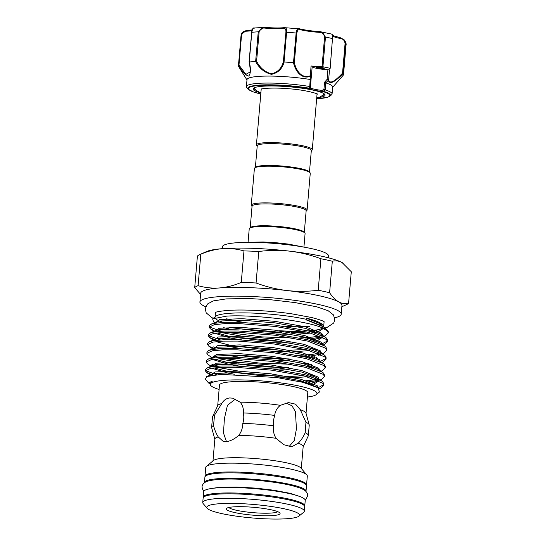 <?xml version="1.0" encoding="UTF-8"?>
<svg xmlns="http://www.w3.org/2000/svg" width="546" height="546" viewBox="0 0 546 546"><rect width="100%" height="100%" fill="white"/><g stroke="black" fill="none" stroke-linecap="round" stroke-linejoin="round"><path stroke-width="0.82" d="M203.249 497.618A50.969 7.426 4.9 0 1 203.201 497.174L203.665 491.714A50.969 7.426 4.9 0 1 217.103 487.885A50.969 7.426 4.9 0 1 273.218 490.717A50.969 7.426 4.9 0 1 305.234 500.423L304.764 505.883A50.969 7.426 4.9 0 1 304.641 506.313M203.201 497.174A50.969 7.426 4.9 0 1 216.632 493.345A50.969 7.426 4.9 0 1 272.747 496.178A50.969 7.426 4.9 0 1 304.764 505.883M291.721 493.72A44.765 6.525 4.9 0 1 290.547 493.857M204.457 482.76A50.969 7.426 4.9 0 1 204.457 482.541L204.921 477.081A50.969 7.426 4.9 0 1 218.359 473.252A50.969 7.426 4.9 0 1 274.474 476.085A50.969 7.426 4.9 0 1 306.483 485.79L306.019 491.25A50.969 7.426 4.9 0 1 305.978 491.468M204.457 482.541A50.969 7.426 4.9 0 1 217.888 478.712A50.969 7.426 4.9 0 1 274.003 481.545A50.969 7.426 4.9 0 1 306.019 491.25M325.184 89.899A42.991 6.265 4.9 0 1 332.07 93.973L332.671 86.985A42.991 6.265 -175.1 0 0 325.737 82.896L325.184 89.899L323.212 91.23A0.887 0.717 106.6 0 1 322.679 91.496L322.058 91.4L322.229 90.404L323.962 89.134L324.549 82.255L327.095 79.361L328.631 79.825C330.064 85.551 337.489 78.569 342.54 73.13L345.058 43.707C344.765 40.718 343.304 38.998 340.684 38.548A21.717 3.167 4.9 0 1 332.644 36.118M259.814 92.67A36.118 5.262 4.9 0 1 253.556 88.227A36.118 5.262 4.9 0 1 255.303 87.394A36.118 5.262 4.9 0 1 292.977 87.128A36.118 5.262 4.9 0 1 324.747 94.328A36.118 5.262 4.9 0 1 322.87 96.703A36.118 5.262 4.9 0 1 317.827 97.638M254.156 87.845A35.237 5.132 -175.1 0 0 254.054 88.165A35.237 5.132 -175.1 0 0 255.269 89.681M316.557 67.486A3.986 0.58 -175.1 0 0 316.311 67.656A3.986 0.58 -175.1 0 0 319.567 68.509A3.986 0.58 -175.1 0 0 324.017 68.509A3.986 0.58 -175.1 0 0 324.263 68.339A3.986 0.58 -175.1 0 0 321.007 67.486A3.986 0.58 -175.1 0 0 316.557 67.486M332.07 93.973A42.991 6.265 4.9 0 1 331.524 94.854L329.907 96.185A41.476 6.04 4.9 0 0 323.212 91.23L322.229 90.404A13.295 1.938 -175.1 0 1 310.551 87.845L310.476 86.179L309.746 86.473L310.196 79.491A42.991 6.265 -175.1 0 0 249.624 77.771A42.991 6.265 -175.1 0 0 247.004 79.641L246.403 86.63A42.991 6.265 4.9 0 1 249.024 84.76A42.991 6.265 4.9 0 1 309.527 86.466L309.746 86.473M322.058 91.4A14.182 2.068 4.9 0 1 309.609 88.67L309.261 88.554A40.848 5.951 -175.1 0 0 250.873 86.787A40.848 5.951 -175.1 0 0 260.783 93.967L253.337 91.946L248.157 89.175L246.792 87.592A42.991 6.265 4.9 0 1 246.403 86.63M332.637 87.319L343.448 74.979A52.744 7.685 -175.1 0 0 343.509 74.713A52.744 7.685 -175.1 0 0 343.072 73.58C337.619 79.245 329.866 86.111 328.33 80.289L325.737 82.896M310.196 79.491L310.381 76.358C300.785 79.736 295.011 69.908 293.489 62.715A52.744 7.685 -175.1 0 0 284.159 61.991C282.268 68.789 278.05 72.911 271.512 74.345C264.673 72.7 259.384 68.434 255.63 61.534A52.744 7.685 -175.1 0 0 249.304 62.012C250.983 69.076 250.771 73.758 248.676 76.065C245.686 75.341 242.281 71.799 238.465 65.431A52.744 7.685 -175.1 0 0 238.411 65.704A52.744 7.685 -175.1 0 0 238.65 66.557L246.969 79.975M311.295 150.798L311.923 150.28A28.03 4.081 -175.1 0 0 312.278 149.706A28.03 4.081 -175.1 0 0 303.276 145.891A28.03 4.081 -175.1 0 0 273.293 142.622A28.03 4.081 -175.1 0 0 256.415 144.922L261.186 89.305A28.03 4.081 4.9 0 1 261.22 89.155M309.473 172.058L311.322 150.505A27.143 3.958 -175.1 0 0 302.607 146.806A27.143 3.958 -175.1 0 0 273.566 143.646A27.143 3.958 -175.1 0 0 257.227 145.871L255.378 167.424M256.415 144.922A28.03 4.081 -175.1 0 0 256.668 145.543L257.2 146.164M250.211 227.709L252.061 206.156A27.143 3.958 4.9 0 1 268.4 203.931A27.143 3.958 4.9 0 1 297.433 207.098A27.143 3.958 4.9 0 1 306.149 210.797L304.306 232.35M252.034 206.449L251.501 205.835A28.03 4.081 4.9 0 1 251.249 205.207A28.03 4.081 4.9 0 1 268.127 202.914A28.03 4.081 4.9 0 1 298.109 206.176A28.03 4.081 4.9 0 1 307.111 209.998A28.03 4.081 4.9 0 1 306.756 210.572L306.129 211.084M251.249 205.207L254.395 168.509A28.03 4.081 4.9 0 1 254.75 167.936A28.03 4.081 4.9 0 1 273.198 166.264A28.03 4.081 4.9 0 1 301.255 169.478A28.03 4.081 4.9 0 1 310.005 172.672A28.03 4.081 4.9 0 1 310.258 173.3L307.111 209.998M254.75 167.936L255.699 167.158A27.143 3.958 4.9 0 1 273.56 165.54A27.143 3.958 4.9 0 1 300.73 168.653A27.143 3.958 4.9 0 1 309.2 171.744L310.005 172.672M303.931 247.085L305.084 233.586A28.03 4.081 -175.1 0 0 304.832 232.965L304.033 232.036A27.143 3.958 -175.1 0 0 295.563 228.938A27.143 3.958 -175.1 0 0 268.393 225.826A27.143 3.958 -175.1 0 0 250.532 227.443L249.583 228.228A28.03 4.081 -175.1 0 0 249.229 228.801L248.068 242.301M304.832 232.965A28.03 4.081 -175.1 0 0 296.089 229.77A28.03 4.081 -175.1 0 0 268.031 226.556A28.03 4.081 -175.1 0 0 249.583 228.228M205.692 306.75A70.912 10.333 4.9 0 1 199.911 302.027A70.912 10.333 4.9 0 1 218.605 296.696A70.912 10.333 4.9 0 1 296.676 300.634A70.912 10.333 4.9 0 1 341.216 314.141A70.912 10.333 4.9 0 1 334.718 317.813M200.566 294.417L194.71 287.606L197.413 256.108A77.785 11.33 4.9 0 1 199.665 254.634L206.593 251.542A70.912 10.333 4.9 0 1 222.727 248.642C215.465 249.249 208.156 251.092 200.812 254.177L198.109 285.674C205.023 287.681 212.101 288.445 219.355 287.96A70.912 10.333 4.9 0 1 286.807 290.527A70.912 10.333 4.9 0 1 338.766 301.911A70.912 10.333 4.9 0 1 341.967 305.398L341.216 314.141M222.277 248.676L222.447 246.744A53.187 7.746 4.9 0 1 236.466 242.752A53.187 7.746 4.9 0 1 295.017 245.707A53.187 7.746 4.9 0 1 328.426 255.828L328.262 257.76M309.698 326.317A54.511 7.944 4.9 0 1 285.469 326.508M244.123 322.44A54.511 7.944 4.9 0 1 226.631 318.789M215.104 316.816L215.438 312.906A54.511 7.944 4.9 0 1 215.602 312.394M287.251 518.7A46.54 6.777 -175.1 0 0 298.928 516.154A46.54 6.777 -175.1 0 0 273.423 506.811A46.54 6.777 -175.1 0 0 219.048 503.753A46.54 6.777 -175.1 0 0 207.2 508.292A46.54 6.777 -175.1 0 0 239.244 516.55A46.54 6.777 -175.1 0 0 287.251 518.7M207.2 508.292L203.201 503.644A50.969 7.426 4.9 0 1 202.743 502.504A50.969 7.426 4.9 0 1 216.175 498.675A50.969 7.426 4.9 0 1 272.29 501.508A50.969 7.426 4.9 0 1 304.306 511.213A50.969 7.426 4.9 0 1 303.658 512.257L298.928 516.154M272.959 515.567A27.034 3.938 4.9 0 1 241.373 513.793A27.034 3.938 4.9 0 1 226.556 508.367A27.034 3.938 4.9 0 1 233.34 506.886A27.034 3.938 4.9 0 1 261.227 508.135A27.034 3.938 4.9 0 1 279.845 512.933A27.034 3.938 4.9 0 1 272.959 515.567M277.743 511.677A24.823 3.617 4.9 0 1 271.526 513.028A24.823 3.617 4.9 0 1 245.946 511.889A24.823 3.617 4.9 0 1 228.842 507.487M205.05 476.651A50.969 7.426 4.9 0 1 204.996 476.208L205.753 467.383A50.969 7.426 4.9 0 1 206.402 466.339L213.5 460.49A44.322 6.456 4.9 0 1 224.624 458.067A44.322 6.456 4.9 0 1 270.345 460.107A44.322 6.456 4.9 0 1 300.853 467.977L306.859 474.952A50.969 7.426 4.9 0 1 307.316 476.085L306.559 484.916A50.969 7.426 4.9 0 1 306.436 485.339M206.402 466.339A50.969 7.426 4.9 0 1 219.192 463.554A50.969 7.426 4.9 0 1 271.772 465.902A50.969 7.426 4.9 0 1 306.859 474.952M204.996 476.208A50.969 7.426 4.9 0 1 218.434 472.379A50.969 7.426 4.9 0 1 274.549 475.211A50.969 7.426 4.9 0 1 306.559 484.916M202.743 502.504L203.126 498.048A50.969 7.426 4.9 0 1 216.557 494.219A50.969 7.426 4.9 0 1 272.672 497.051A50.969 7.426 4.9 0 1 304.688 506.756L304.306 511.213M212.647 318.844L215.745 316.291A54.511 7.944 4.9 0 1 229.422 313.308A54.511 7.944 4.9 0 1 306.176 319.287L306.688 320.092L323.778 326.897L327.791 330.849A59.61 8.688 4.9 0 1 328.33 332.18L328.269 332.923L327.136 330.712L320.338 327.027C302.081 320.052 250.887 314.441 226.624 316.134L212.647 318.844L213.438 321.614L216.216 323.007M320.338 327.027A59.61 8.688 4.9 0 1 327.791 330.849M322.877 335.264A59.61 8.688 4.9 0 1 322.577 335.333L320.522 333.954L322.249 335.49M322.727 328.03A54.511 7.944 4.9 0 1 309.309 330.815A54.511 7.944 4.9 0 1 308.094 330.903M303.207 331.135A54.511 7.944 4.9 0 1 279.047 330.719M223.171 322.379A54.511 7.944 4.9 0 1 215.069 317.724M243.878 329.026L276.494 331.968L306.238 331.825M319.301 388.697L320.891 388.09L323.771 385.346L322.645 383.135L304.729 376.058L271.444 370.14L235.524 367.301L220.987 367.335L210.722 368.304L205.357 370.795L206.634 372.488L212.954 375.061M205.357 370.795L205.473 369.451L206.989 368.018L210.838 366.96L221.103 365.991L235.64 365.957L271.56 368.789L304.845 374.713L321.519 380.821L322.754 381.791L323.887 384.002L323.771 385.346M323.696 384.664L318.072 387.756M303.835 382.555L318.284 380.48L314.127 382.5L308.21 383.749M320.161 380.009L321.642 379.354L324.522 376.61L323.389 374.399L305.48 367.322L272.195 361.404L236.275 358.565L221.737 358.599L211.473 359.568L206.108 362.059L207.289 363.684L212.121 366.926L211.377 366.216L212.21 365.69L215.766 364.728L238.411 363.889L271.212 366.55L301.61 372.038L316.776 377.641L318.502 379.177M206.108 362.059L206.224 360.708L207.739 359.275L211.589 358.217L221.853 357.255L236.391 357.22L272.311 360.053L305.596 365.977L322.263 372.085L323.505 373.055L324.638 375.266L324.522 376.61M316.284 379.627L299.338 381.483M320.911 371.273L322.386 370.611L325.273 367.874L324.14 365.663L306.231 358.585L272.945 352.661L237.025 349.829L222.481 349.863L212.223 350.832L206.859 353.323L208.04 354.948L211.957 357.575M206.859 353.323L206.975 351.972L208.49 350.539L212.339 349.481L222.597 348.512L237.141 348.485L273.055 351.317L306.347 357.234L323.014 363.349L324.256 364.318L325.382 366.523L325.273 367.874M319.881 370.195L319.151 370.393L317.526 368.905L319.253 370.441M302.62 365.26L311.486 364.489M321.56 362.483L323.136 361.875L326.017 359.138L324.89 356.927L306.975 349.85L273.689 343.925L237.776 341.093L223.232 341.12L212.967 342.089L207.61 344.581L208.879 346.273L215.718 349.003M207.61 344.581L207.719 343.236L209.241 341.803L213.083 340.745L223.348 339.776L237.885 339.742L273.805 342.581L307.091 348.498L323.764 354.613L325.007 355.576L326.133 357.787L326.017 359.138M325.942 358.449L319.901 361.657L318.27 360.169L320.004 361.705M303.371 356.518L310.967 355.896L320.529 354.265L318.673 355.466M322.413 353.794L323.887 353.139L326.767 350.395L325.641 348.191L307.726 341.107L274.44 335.189L238.52 332.357L223.983 332.384L213.718 333.353L208.354 335.845L209.63 337.537L216.469 340.267M208.354 335.845L208.47 334.5L209.992 333.067L213.834 332.009L224.099 331.04L238.636 331.006L274.556 333.845L307.842 339.762L324.515 345.871L325.75 346.84L326.883 349.051L326.767 350.395M321.376 352.723L320.652 352.921L319.021 351.433L320.748 352.969M318.53 353.412L311.084 354.552L298.28 355.405M323.061 345.004L324.638 344.403L327.518 341.66L326.385 339.448L308.476 332.371L275.191 326.453L239.271 323.614L224.734 323.648L214.469 324.617L209.104 327.109L210.374 328.801L213.998 330.494M209.104 327.109L209.22 325.764L210.736 324.331L214.585 323.273L224.85 322.304L239.387 322.27L275.307 325.102L308.592 331.026L325.259 337.135L326.501 338.104L327.634 340.315L327.518 341.66M327.443 340.977L321.396 344.185L319.772 342.69L321.498 344.226M313.732 338.274L322.031 336.793L320.168 337.988L310.053 340.335M323.908 336.322L325.382 335.66L328.269 332.923M320.031 335.94L312.578 337.073L299.781 337.933M216.571 374.658L206.654 371.075L205.671 370.147M211.002 365.445L214.223 366.475M218.086 367.485L238.971 371.15M218.195 366.141L211.923 364.38M212.742 357.05L214.974 357.739M218.83 358.749L239.721 362.414M308.497 363.479L297.536 364.141M291.12 364.271L259.65 363.104L224.092 358.524M218.946 357.398L214.871 356.333M219.697 348.662L213.425 346.908M220.447 339.926L209.65 336.124L208.668 335.196M214.994 330.842L217.219 331.524M221.082 332.534L241.967 336.2M304.866 339.046L310.203 338.65M293.366 338.056L261.896 336.896L226.337 332.309M221.191 331.19L210.401 327.388L209.418 326.46M219.103 389.475A53.542 7.801 4.9 0 1 210.776 385.524A53.542 7.801 4.9 0 1 224.406 380.309A53.542 7.801 4.9 0 1 286.957 383.818A53.542 7.801 4.9 0 1 316.298 394.574A53.542 7.801 4.9 0 1 307.418 397.051M210.776 385.524L209.882 383.715L212.367 381.128L208.545 382.937L205.385 379.258L206.675 376.563L221.048 374.365L276.556 377.518L302.832 382.302L318.216 387.851L319.396 392.021L316.298 394.574M217.711 405.698L219.478 385.114A44.322 6.456 4.9 0 1 231.163 381.784A44.322 6.456 4.9 0 1 279.955 384.248A44.322 6.456 4.9 0 1 307.794 392.69L306.033 413.267M238.718 435.401C241.346 432.016 242.711 428.009 242.806 423.382C243.878 419.922 244.062 416.455 243.366 412.974C243.7 408.654 242.622 405.057 240.124 402.19L232.801 398.177L229.777 397.952C226.378 398.293 223.71 400.163 221.772 403.569L214.53 415.144L213.534 425.587C214.721 430.118 216.298 433.906 218.263 436.937L223.314 441.475L226.03 441.639C230.119 441.257 234.343 439.175 238.718 435.401A44.322 6.456 4.9 0 1 276.037 438.308L283.845 444.744L291.796 446.764L298.232 443.168A44.322 6.456 4.9 0 1 303.166 446.642L301.296 468.488M240.124 402.19A44.322 6.456 4.9 0 1 280.391 405.33C277.156 407.76 275.245 411.118 274.665 415.41L273.293 421.157L273.43 425.764C272.898 430.364 273.771 434.541 276.037 438.308M298.232 443.168C300.948 440.499 303.269 437.018 305.194 432.725L305.951 422.27L300.3 409.691L295.57 404.177L288.465 402.573L280.391 405.33M300.3 409.691A44.322 6.456 4.9 0 1 305.985 413.09L309.2 424.822A48.533 7.071 4.9 0 1 309.234 425.204L308.34 435.599A48.533 7.071 4.9 0 1 308.237 435.974L303.153 446.812M289.046 446.621L294.28 440.465L296.417 428.979L295.454 411.684L291.946 405.746L285.858 402.996M235.319 399.167L227.457 405.282L224.392 418.659L223.485 433.039L226.467 441.598M323.996 321.69A54.511 7.944 4.9 0 1 324.065 322.215L323.662 326.822M320.413 324.686A54.511 7.944 4.9 0 1 319.99 324.809M323.587 327.088C324.297 324.242 318.53 321.232 306.286 318.059L306.176 319.287M317.042 93.946A28.03 4.081 4.9 0 1 317.049 94.096L312.278 149.706M212.981 460.92L214.851 439.073A44.322 6.456 4.9 0 1 218.263 436.937M305.194 432.725A48.533 7.071 4.9 0 1 308.34 435.599M214.837 439.243L211.671 427.695A48.533 7.071 4.9 0 1 211.636 427.306A48.533 7.071 4.9 0 1 213.534 425.587M242.806 423.382A48.533 7.071 4.9 0 1 273.43 425.764M305.951 422.27A48.533 7.071 4.9 0 1 309.2 424.822M243.366 412.974A48.533 7.071 4.9 0 1 274.665 415.41M211.636 427.306L212.524 416.912A48.533 7.071 4.9 0 1 212.626 416.543A48.533 7.071 4.9 0 1 214.53 415.144M212.626 416.543L217.793 405.528A44.322 6.456 4.9 0 1 221.772 403.569M208.545 382.937L209.855 383.893M310.271 331.456L316.796 330.446M199.911 302.027L200.662 293.284A70.912 10.333 4.9 0 1 219.355 287.96C226.692 287.332 234.002 285.483 241.271 282.425L243.973 250.921C237.135 248.921 230.05 248.164 222.727 248.642A70.912 10.333 4.9 0 1 290.172 251.208A70.912 10.333 4.9 0 1 342.137 262.592A70.912 10.333 4.9 0 1 343.229 263.254A70.912 10.333 4.9 0 1 343.304 263.308M199.665 254.634A77.785 11.33 4.9 0 1 200.812 254.177M351.29 271.758L342.137 262.592C338.93 260.886 335.654 260.435 332.309 261.247L329.607 292.745C332.521 297.024 335.572 300.082 338.766 301.911C341.973 303.624 345.243 304.067 348.587 303.262L351.29 271.758M290.172 251.208C279.689 250.048 269.219 250.143 258.77 251.488L256.067 282.985C266.1 286.732 276.351 289.243 286.807 290.527C297.29 291.687 307.76 291.591 318.209 290.247L320.911 258.749C310.879 255.009 300.628 252.491 290.172 251.208M243.973 250.921A77.785 11.33 4.9 0 1 258.77 251.488M320.911 258.749A77.785 11.33 4.9 0 1 332.309 261.247M348.587 303.262A77.785 11.33 4.9 0 1 346.335 304.736L341.851 306.736M194.71 287.606A77.785 11.33 4.9 0 1 198.109 285.674M241.271 282.425A77.785 11.33 4.9 0 1 256.067 282.985M318.209 290.247A77.785 11.33 4.9 0 1 329.607 292.745M330.159 68.407L332.48 38.595L330.112 68.448A21.717 3.167 -175.1 0 0 329.033 69.308A21.717 3.167 -175.1 0 0 329.47 70.018L328.631 79.825A0.887 0.723 -14.5 0 1 328.33 80.289M310.381 76.358L311.049 65.977A21.717 3.167 -175.1 0 0 322.044 66.673L324.59 36.971C324.392 34.043 322.768 32.514 319.71 32.371A21.717 3.167 4.9 0 1 300.307 29.702C298.403 29.156 297.263 30.303 296.874 33.149L294.355 62.572C295.761 69.424 301.037 79.19 310.21 75.785L311.384 75.921L311.063 79.3L310.34 79.498M248.157 89.175A41.476 6.04 4.9 0 1 250.314 86.445A41.476 6.04 4.9 0 1 309.596 88.247L309.527 86.466M255.63 61.534L258.251 31.825L263.554 27.3L264.871 27.341L264.851 28.099C261.759 27.757 259.848 29.013 259.118 31.866L256.593 61.288C260.046 67.957 265.008 72.127 271.492 73.799C277.675 72.311 281.634 68.284 283.388 61.718L284.159 61.991M293.489 62.715L296.13 33.019C296.546 29.641 297.741 28.255 299.72 28.856L284.391 27.662C286.104 27.348 286.848 28.883 286.609 32.275L284.063 61.971M319.71 32.371L319.895 31.627L321.089 31.77L325.471 37.06A52.744 7.685 -175.1 0 1 332.48 38.595C332.412 35.162 331.988 33.668 331.197 34.111M329.927 68.305A52.744 7.685 -175.1 0 0 322.925 66.769L322.044 66.673M340.404 37.77L344.096 39.735L345.604 43.857L343.072 73.58L342.54 73.13M343.448 74.979L338.124 81.149M247.051 30.474A0.887 0.587 87.4 0 0 246.396 31.204C243.925 31.252 242.294 32.733 241.503 35.64L238.977 65.063L238.472 65.411L241.018 35.708L241.318 34.357L246.266 30.535M238.977 65.063L245.891 74.331L250.102 72.004C250.293 69.301 249.952 65.936 249.078 61.93M254.47 28.133C253.378 27.546 252.491 28.938 251.788 32.31L251.61 32.371C252.32 29.068 253.105 27.614 253.979 28.017L264.871 27.341C272.87 28.051 279.32 28.16 284.213 27.655L284.213 27.655A0.887 0.71 83.5 0 0 283.606 28.399A21.717 3.167 4.9 0 1 264.851 28.099M283.388 61.718L285.906 32.296C286.077 29.436 285.305 28.133 283.606 28.399M311.37 76.031L311.152 77.846M312.182 66.687A13.295 1.938 -175.1 0 0 327.921 69.738L329.47 70.018M311.049 65.977L312.216 66.271L311.384 75.914L310.51 76.338A0.887 0.341 92.4 0 0 310.572 75.798M322.816 95.468A35.237 5.132 -175.1 0 0 324.269 94.185A35.237 5.132 -175.1 0 0 324.222 93.851M328.508 79.73A0.887 0.758 -59.8 0 1 328.289 80.235L327.095 79.361L327.921 69.738M325.648 82.856L324.549 82.255M325.054 89.831L323.962 89.134M309.261 88.554A0.887 0.423 99.5 0 0 309.596 88.247L310.551 87.845A0.887 0.86 -48.9 0 1 309.609 88.67M340.233 37.735A0.887 0.512 100.9 0 1 340.322 37.735L340.322 37.735A0.887 0.512 100.9 0 1 340.684 38.548M300.307 29.702A0.887 0.648 -75.9 0 0 299.856 28.87L299.856 28.87A0.887 0.648 -75.9 0 0 299.72 28.856M294.355 62.572L293.584 62.715M256.593 61.288L255.705 61.521M284.391 27.662A0.887 0.71 83.5 0 0 284.213 27.655L284.916 27.634M252.17 29.9L246.942 30.467C243.414 31.286 241.544 32.583 241.318 34.357L238.411 65.704M316.646 98.758A40.848 5.951 -175.1 0 0 327.3 97.318A40.848 5.951 -175.1 0 0 322.679 91.496M327.907 97.14A41.476 6.04 4.9 0 1 327.238 97.331M306.279 318.106L322.59 324.638L323.607 326.788M316.953 330.514L310.804 331.599M307.029 332.016L291.571 332.739M282.002 332.678L262.872 331.743L229.143 327.388M215.656 323.089L219.642 319.526L242.287 318.687L275.088 321.355L305.487 326.836L321.84 333.374L322.802 335.756M281.251 341.414L262.128 340.479L236.486 337.585M228.392 336.124L216.864 332.903M214.906 331.832L218.891 328.262L241.537 327.423L274.338 330.091L304.736 335.572L321.089 342.117L322.058 344.492M312.851 348.525L309.302 349.071M305.535 349.495L290.069 350.211M280.507 350.157L261.377 349.215L230.828 345.481L216.12 341.639M214.155 340.567L218.141 336.998L240.793 336.165L273.594 338.827L303.986 344.308L320.345 350.853L321.307 353.228M314.708 356.729L308.551 357.807M289.319 358.947L260.626 357.958L234.992 355.057M213.404 349.303L217.397 345.741L240.042 344.901L272.843 347.563L303.242 353.05L319.594 359.589L320.557 361.964M311.356 366.004L307.808 366.55M288.575 367.69L259.876 366.694L229.334 362.953L214.619 359.111M212.053 357.487L216.646 354.477L239.291 353.637L272.092 356.299L302.491 361.786L318.844 368.325L319.806 370.707M310.606 374.74L307.057 375.286M303.289 375.703L292.083 376.344L259.132 375.43L228.583 371.696L213.868 367.847M211.909 366.775L215.895 363.213L238.541 362.373L271.342 365.042L301.74 370.522L318.093 377.068L319.062 379.443M210.558 374.965L215.144 371.949L237.797 371.109L270.598 373.778L300.989 379.258L317.342 385.804L318.366 387.947M209.869 383.777L212.367 381.128M306.436 319.697L322.263 325.969M323.464 328.378L318.495 331.586L314.223 332.569M311.097 333.053L298.348 334.084M291.441 334.254L275.907 334.015M229.013 328.897L223.683 327.682M214.619 323.266L215.95 322.004L219.512 321.041L242.158 320.202L274.959 322.863L305.357 328.351L320.522 333.954L325.259 337.135M322.713 337.114L318.202 340.185M316.073 340.765L313.472 341.305M290.69 342.99L275.164 342.751M241.632 339.871L231.449 338.261L214.598 333.203M213.868 332.002L215.206 330.74L218.762 329.777L241.407 328.938L274.208 331.606L304.607 337.087L319.772 342.69L324.515 345.871M315.329 349.501L312.721 350.041M309.596 350.532L296.847 351.563M289.94 351.726L274.413 351.488M240.882 348.607L222.181 345.154M213.117 340.738L214.455 339.475L218.011 338.513L240.663 337.674L273.464 340.342L303.856 345.823L319.021 351.433L323.764 354.613M316.7 357.664L311.971 358.777M289.189 360.462L273.662 360.223M240.131 357.35L226.767 355.112M212.367 349.474L213.704 348.212L217.267 347.249L239.912 346.417L272.713 349.078L303.112 354.559L318.27 360.169L323.014 363.349M313.827 366.98L311.227 367.513M288.445 369.198L272.911 368.959M239.387 366.086L229.204 364.469L212.353 359.418M211.623 358.217L212.954 356.954L216.516 355.992L239.162 355.153L271.963 357.814L302.361 363.302L317.526 368.905L322.263 372.085M313.076 375.716L310.476 376.255M307.35 376.74L291.953 377.859L279.313 377.9M234.37 374.208L228.453 373.205L211.602 368.154M210.872 366.953L212.21 365.69L206.989 368.018M318.966 380.801L313.998 384.015L311.213 384.705M210.149 375.539L211.459 374.426L215.015 373.464L237.667 372.625L270.468 375.293L300.86 380.774L317.008 387.121M264.878 27.355A22.604 3.296 -175.1 0 0 284.05 27.703M299.986 28.924A22.604 3.296 -175.1 0 0 319.874 31.634C311.95 31.095 305.269 30.18 299.856 28.87L299.119 28.74M259.118 31.866L258.251 31.825A52.744 7.685 -175.1 0 0 251.788 32.31L249.242 62.005M296.874 33.149L296.13 33.019A52.744 7.685 -175.1 0 0 286.609 32.275L285.906 32.296M324.59 36.971L325.471 37.06L322.925 66.769M332.514 35.483L340.322 37.735L344.096 39.735C345.761 42.008 346.41 43.769 346.055 45.004A52.744 7.685 -175.1 0 0 345.604 43.857L345.058 43.707M241.503 35.64L241.018 35.708A52.744 7.685 -175.1 0 0 240.957 35.995M251.945 30.556A21.717 3.167 4.9 0 1 246.396 31.204M311.063 79.3L310.476 86.179M319.895 31.627L331.47 34.043C332.35 33.907 332.76 35.456 332.705 38.705L332.664 38.739M249.078 61.916L251.679 32.426M305.139 499.856L306.108 499.044L307.651 495.788C307.876 494.444 307.282 492.97 305.869 491.359C304.409 489.864 301.774 488.247 292.84 485.865C274.529 481.04 237.667 477.852 218.632 479.456C209.125 480.282 206.258 481.463 204.579 482.678C202.921 484.022 202.081 485.374 202.068 486.739L202.3 488.725L203.856 491.175M210.19 488.697L219.226 487.319L236.363 487.018L255.828 488.131L273.669 490.206L290.533 493.413L299.31 496.341M316.646 98.778L327.641 97.284L329.907 96.185M324.017 93.707L323.3 94.943L319.69 97.168L316.728 97.843M260.865 93.052L255.637 90.124L254.381 87.735M261.391 88.875L261.316 89.128C262.687 88.24 275.948 87.476 289.749 88.821C308.313 90.247 319.417 94.41 317.308 94.11M247.7 242.335L262.885 241.96L275.955 242.704L288.24 244.069L304.286 247.188M213.302 318.298L211.657 317.526L206.183 312.831L205.255 308.702L207.494 303.999L213.274 300.914L226.221 298.901L248.88 298.532L271.369 299.829L295.093 302.586L316.912 306.859L328.139 310.722L333.504 314.933L334.821 319.765L333.695 323.041L327.102 327.388L325.143 327.928M215.82 312.087L215.342 312.524C215.998 311.889 219.915 311.206 227.088 310.483C242.608 309.234 269.997 310.626 291.755 313.834L311.664 317.519C319.417 319.587 323.601 321.028 324.228 321.853L323.826 321.341M320.918 329.252L322.782 328.05M322.229 325.955L323.778 326.897M213.438 321.614L215.868 323.239L215.117 322.563L215.95 322.004L210.736 324.331M210.374 328.801L215.117 331.982L214.373 331.265L215.206 330.74L209.992 333.067M209.63 337.537L214.366 340.718L213.623 340.001L214.455 339.475L209.241 341.803M213.623 349.454L212.872 348.778L213.704 348.212L208.49 350.539M212.872 358.19L212.121 357.514L212.954 356.954L207.739 359.275M318.4 379.129L316.776 377.641L321.519 380.821M206.634 372.488L211.37 375.668L210.626 374.952L211.459 374.426L206.675 376.563M316.973 387.107L318.216 387.851M320.891 388.09L319.369 388.766M323.136 361.875L321.662 362.53M208.879 346.273L212.708 348.839M324.638 344.403L323.157 345.058M321.635 328.617L322.249 328.515M346.055 45.004L343.509 74.713M312.216 66.271L311.384 75.976"/></g></svg>

